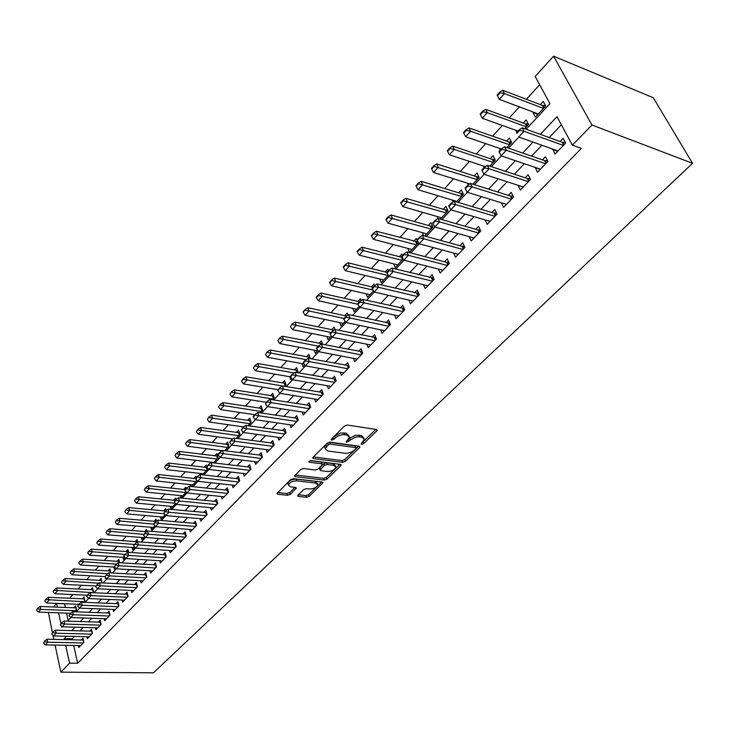 <?xml version="1.0" encoding="UTF-8"?>
<svg xmlns="http://www.w3.org/2000/svg" width="729" height="729" viewBox="0 0 729 729"><rect width="100%" height="100%" fill="white"/><g stroke="black" fill="none" stroke-linecap="round" stroke-linejoin="round"><path stroke-width="1.09" d="M361.63 444.362L363.598 443.688L376.775 430.93L377.203 430.174L376.437 429.481L347.314 425.053L344.425 426.046L331.039 439.596L331.613 440.097L333.618 439.414L337.527 436.133L342.521 434.575L346.913 434.967L349.483 437.245L346.193 441.756L346.758 442.248L354.722 437.409L358.267 436.735L361.912 437.154L364.409 439.368L361.083 443.879L361.63 444.362M362.559 442.23L375.872 429.39M332.351 438.065L334.657 435.969L335.304 437.746M347.578 440.17L349.774 438.147L350.43 439.915M298.024 495.182L297.669 495.811L298.489 496.449L306.453 497.306L309.151 496.385L323.002 482.689L322.2 482.042L293.377 478.671L290.598 479.618L276.874 493.56L277.722 494.226L287.563 495.283L290.288 494.344L296.357 488.093L295.527 487.428L290.652 486.881L288.411 485.095C289.586 482.388 292.375 480.976 296.758 480.839L315.73 483.045L317.88 484.776C316.696 487.446 313.944 488.858 309.597 489.013L306.472 488.658L303.747 489.596L298.024 495.182M73.729 645.466L77.675 663.262L69.583 663.171L60.862 672.156L153.454 672.803L692.55 163.314L653.275 97.732L553.575 56.197L535.186 76.445L549.939 103.7L526.147 129.224M77.675 663.262L581.341 148.406L572.393 145.162L591.948 125.014L692.55 163.314M342.512 462.359L345.282 461.411L359.525 447.624L359.944 446.895L359.16 446.221L330.128 442.138L327.275 443.114L313.115 457.211L312.732 457.903L313.561 458.605L342.512 462.359L341.883 460.619L344.653 459.671L358.604 446.139M340.817 465.731L326.966 479.144L324.232 480.074L295.391 476.666L294.552 475.982L300.767 469.503L303.565 468.537L315.393 470.005L318.172 469.048L322.5 464.501L321.689 463.817L309.351 462.241L308.768 461.758L311.001 460.6L340.425 464.382L341.208 465.047L340.817 465.731L340.325 464.373M74.814 611.777L76.554 609.9L75.652 605.927L73.921 607.795M83.625 602.309L84.938 600.896L84.017 596.905L82.259 598.791M92.601 592.677L93.458 591.748L92.51 587.738L90.742 589.652M101.723 582.872L101.149 578.425L99.354 580.357M110.89 572.903L109.924 568.957L108.111 570.916M119.693 562.724L118.845 559.334L117.005 561.312M128.623 552.354L127.912 549.548L126.053 551.552M98.005 540.891L96.757 542.914L98.005 540.891L100.593 539.041L137.69 541.775L137.125 539.606L135.248 541.629M147.03 531.477L146.502 529.491L144.606 531.541M156.525 521.025L156.033 519.212L154.111 521.281M166.194 510.4L165.738 508.742L163.788 510.847M176.017 499.584L175.598 498.107L173.63 500.231M186.05 488.694L185.64 487.273L183.644 489.423M196.274 477.677L195.855 476.256L193.832 478.434M202.316 474.825L207.51 469.248L206.252 465.038L204.202 467.243M213.424 462.897L218.126 457.848L216.832 453.629L214.754 455.862M224.742 450.75L228.924 446.248L227.603 442.002L225.507 444.271M236.269 438.357L239.932 434.429L238.574 430.174L236.451 432.461M248.024 425.727L251.141 422.392L249.746 418.118L247.596 420.442M260.016 412.851L262.549 410.126L261.128 405.843L258.941 408.194M272.236 399.72L274.186 397.633L272.719 393.332L270.505 395.719M284.711 386.334L286.032 384.912L284.529 380.593L282.287 383.007M297.432 372.665L298.106 371.936L296.566 367.607L294.297 370.05M310.408 358.723L308.841 354.367L306.535 356.846M322.628 344.288L321.352 340.871L319.02 343.386M335.03 329.526L334.11 327.111L331.741 329.663M347.924 315.147L347.122 313.069L344.717 315.666M361.119 300.594L360.39 298.753L357.957 301.387M374.578 285.741L373.931 284.146L371.462 286.816M388.375 270.741L387.746 269.238L385.24 271.944M402.499 255.533L401.852 254.029L399.31 256.772M407.821 248.398L409.498 252.298L418.209 242.948L416.25 238.492L413.671 241.281M424.642 236.032L432.962 227.093L430.957 222.627L428.333 225.461M440.371 219.137L448.034 210.9L445.975 206.425L443.305 209.305M456.454 201.869L463.434 194.361L461.32 189.877L458.614 192.802M472.902 184.2L479.172 177.457L476.994 172.964L474.242 175.935M483.464 165.993L485.295 166.731M489.733 166.121L495.264 160.18L493.023 155.678L490.225 158.694M499.729 148.434L501.188 149.226M506.965 147.613L511.703 142.519L509.407 138L506.555 141.071M516.369 130.491L517.718 131.42M524.607 128.668L528.525 124.459L526.156 119.93L523.267 123.055M552.782 149.108L554.969 154.129L565.686 143.03L563.143 138.319L560.082 141.499M535.204 167.397L537.446 172.281L547.916 161.437L545.447 156.735L542.44 159.87M518.027 185.275L520.315 190.032L530.548 179.425L528.151 174.741L525.19 177.821M501.324 202.78L503.575 207.382L513.571 197.012L511.248 192.338L508.341 195.363M485.086 219.921L487.2 224.341L496.978 214.208L494.718 209.542L491.856 212.522M469.203 236.679L471.189 240.934L480.748 231.02L478.552 226.364L475.736 229.298M453.657 253.054L455.516 257.164L464.874 247.468L462.742 242.83L459.963 245.709M438.43 269.083L440.188 273.056L449.346 263.561L447.269 258.932L444.535 261.775M423.522 284.766L425.18 288.602L434.147 279.316L432.124 274.696L429.436 277.494M408.923 300.102L410.491 303.82L419.266 294.726L417.298 290.124L414.646 292.885M394.617 315.128L396.102 318.728L404.695 309.825L402.782 305.232L400.175 307.948M380.602 329.827L382.014 333.326L390.434 324.605L388.566 320.031L385.996 322.71M366.878 344.234L368.209 347.633L376.456 339.085L374.642 334.529L372.109 337.163M353.419 358.34L354.686 361.648L362.769 353.273L361.001 348.726L358.504 351.323M340.224 372.164L341.427 375.38L349.346 367.17L347.624 362.641L345.163 365.202M327.285 385.714L328.433 388.839L336.197 380.793L334.52 376.282L332.096 378.807M314.6 399L315.693 402.043L323.302 394.152L321.671 389.66L319.284 392.147M302.161 412.013L303.2 414.983L310.663 407.247L309.078 402.772L306.718 405.224M289.951 424.788L290.944 427.686L298.27 420.095L296.721 415.63L294.388 418.054M277.977 437.309L278.925 440.134L286.114 432.689L284.602 428.251L282.305 430.639M266.222 449.593L267.133 452.354L274.177 445.054L272.71 440.626L270.441 442.986M254.685 461.648L255.56 464.346L262.476 457.183L261.037 452.773L258.804 455.096M243.368 473.486L244.197 476.119L250.986 469.084L249.582 464.692L247.377 466.988M232.25 485.095L233.043 487.674L239.713 480.766L238.347 476.392L236.16 478.661M221.324 496.495L222.09 499.019L228.642 492.239L227.302 487.883L225.152 490.125M210.608 507.694L211.337 510.163L217.771 503.502L216.467 499.165L214.344 501.379M200.074 518.684L200.776 521.107L207.091 514.565L205.824 510.245L203.728 512.432M189.722 529.482L190.397 531.86L196.602 525.427L195.363 521.126L193.294 523.285M179.562 540.098L180.209 542.422L186.296 536.107L185.093 531.824L183.043 533.947M169.565 550.513L170.185 552.801L176.181 546.595L174.996 542.33L172.973 544.435M159.742 560.765L160.344 562.998L166.23 556.901L165.674 554.851L127.857 552.3L128.65 555.416L165.283 557.885M150.092 570.825L150.666 573.03L156.453 567.034L155.332 562.797L153.354 564.857M140.597 580.731L141.153 582.881L146.839 576.994L145.745 572.775L143.795 574.807M131.266 590.454L131.794 592.577L137.389 586.781L136.323 582.58L134.391 584.594M122.089 600.022L122.6 602.108L128.104 596.404L127.056 592.23L125.151 594.217M113.059 609.435L113.551 611.476L118.964 605.872L117.943 601.717L116.057 603.676M104.174 618.693L104.657 620.698L109.979 615.185L108.986 611.048L107.117 612.98M95.435 627.797L95.9 629.774L101.131 624.343L100.165 620.224L98.324 622.138M86.842 636.754L87.289 638.695L92.437 633.355L91.49 629.255L89.667 631.15M561.366 124.805L549.219 137.571M541.911 145.253L531.578 156.115M524.342 163.715L514.337 174.231M507.165 181.767L497.479 191.946M490.389 199.4L481.003 209.259M473.978 216.641L464.902 226.181M457.93 233.499L449.137 242.748M442.239 249.992L433.728 258.941M426.893 266.131L418.637 274.797M411.867 281.913L403.875 290.315M397.159 297.368L389.414 305.506M382.771 312.495L375.262 320.386M368.674 327.312L361.393 334.957M354.868 341.819L347.815 349.227M341.336 356.034L334.502 363.215M328.086 369.958L321.453 376.929M315.092 383.609L308.668 390.361M302.362 396.986L296.129 403.538M289.878 410.108L283.836 416.459M277.64 422.975L271.78 429.135M265.629 435.596L259.943 441.564M253.847 447.971L248.343 453.766M242.292 460.117L236.943 465.731M230.947 472.037L225.762 477.486M219.821 483.737L214.791 489.022M208.886 495.219L204.011 500.349M198.16 506.491L193.431 511.466M187.617 517.572L183.034 522.392M177.275 528.443L172.819 533.127M167.105 539.132L162.786 543.67M157.118 549.63L152.926 554.031M147.294 559.945L143.239 564.21M137.653 570.078L133.708 574.224M128.167 580.047L124.349 584.066M118.845 589.843L115.136 593.743M109.678 599.475L106.088 603.257M100.666 608.952L97.176 612.615M91.799 618.265L88.419 621.819M83.079 627.432L79.798 630.877M74.504 636.444L72.244 638.814L72.472 639.807M166.23 556.901L165.082 552.655L163.086 554.733M78.386 645.566L78.814 647.48L83.881 642.222L82.951 638.139L81.147 640.016M539.67 84.728L526.347 99.281M519.385 106.89L509.27 117.943M502.372 125.47L492.567 136.177M485.742 143.64L476.247 154.019M469.485 161.401L460.281 171.452M453.584 178.769L444.663 188.519M438.038 195.755L429.381 205.213M422.811 212.385L414.427 221.552M407.921 228.651L399.784 237.545M393.341 244.579L385.45 253.2M379.062 260.171L371.407 268.536M365.083 275.453L357.657 283.563M351.387 290.406L344.179 298.279M337.974 305.068L330.975 312.705M324.824 319.43L318.035 326.847M311.93 333.508L305.342 340.707M299.3 347.314L292.903 354.294M286.907 360.846L280.701 367.626M274.76 374.123L268.728 380.702M262.841 387.135L256.991 393.532M251.15 399.911L245.463 406.117M239.668 412.45L234.155 418.473M228.414 424.752L223.056 430.602M217.351 436.826L212.148 442.512M206.498 448.681L201.45 454.203M195.846 460.327L190.934 465.685M185.376 471.763L180.61 476.966M175.097 482.99L170.468 488.047M164.991 494.025L160.498 498.937M155.067 504.869L150.703 509.644M145.317 515.521L141.071 520.16M135.731 525.992L131.612 530.502M126.308 536.289L122.299 540.663M117.041 546.413L113.15 550.659M107.928 556.364L104.156 560.492M98.971 566.151L95.299 570.16M90.159 575.773L86.596 579.673M81.493 585.25L78.03 589.032M72.964 594.563L69.601 598.236M64.571 603.73L65.282 607.457M66.549 613.125L68.171 620.452M533.382 112.129L532.963 112.585L535.359 117.114L545.729 105.978L543.287 101.449L540.344 104.621M516.059 130.819L516.852 132.359M499.529 148.652L500.304 150.183M483.363 166.094L484.111 167.624M467.553 183.161L468.382 184.902M452.153 200.01L453.019 201.878M437.063 216.495L437.974 218.49L477.878 229.917L480.256 229.972M422.291 232.615L423.686 235.768M393.633 263.852L395.227 267.625L403.173 259.096M379.736 278.988L381.249 282.642L388.192 275.179M366.122 293.805L367.544 297.359L373.53 290.926M352.772 308.331L354.121 311.775L359.187 306.344M339.678 322.555L340.962 325.909L345.136 321.425M326.838 336.506L328.059 339.769L331.385 336.197M314.254 350.175L315.411 353.355L317.917 350.667M301.897 363.589L303.009 366.678L304.722 364.837M289.777 376.738L290.835 379.754L291.791 378.725M278.496 391.4L279.125 392.33M210.954 462.15L211.109 462.669M200.484 473.486L200.84 474.661M191.417 486.535L197.076 480.457M190.205 484.612L190.734 486.462M180.09 495.547L180.774 497.962L186.223 492.111M170.158 506.3L170.814 508.66L175.571 503.557M160.389 516.861L161.027 519.176L165.109 514.792M150.794 527.24L151.395 529.518L154.84 525.828M141.353 537.446L141.936 539.679L144.752 536.662M132.067 547.488L132.632 549.675L134.838 547.306M122.937 557.357L123.474 559.508L125.106 557.758M113.952 567.062L114.471 569.176L115.537 568.037M105.222 577.058L105.614 578.689L106.142 578.133M52.397 632.663L48.396 612.469M53.372 606.993L56.534 603.503L57.336 607.148M64.48 603.831L56.534 603.503M52.944 635.205L53.837 639.379M55.058 645.092L60.862 672.156M66.467 636.244L64.216 638.622L64.434 639.625M65.683 645.302L69.583 663.171M572.393 145.162L556.974 116.695L540.317 134.346M533.008 142.091L522.666 153.035M515.43 160.699L505.434 171.297M498.271 178.887L488.585 189.139M481.486 196.657L472.119 206.58M465.093 214.025L456.017 223.639M449.055 231.002L440.27 240.315M433.381 247.614L424.87 256.626M418.045 263.862L409.798 272.591M403.037 279.754L395.045 288.21M388.347 295.309L380.611 303.51M373.968 310.545L366.468 318.482M359.889 325.453L352.626 333.144M346.102 340.051L339.058 347.514M332.597 354.358L325.772 361.593M319.366 368.373L312.75 375.38M306.399 382.105L299.983 388.903M293.687 395.565L287.472 402.153M281.23 408.769L275.197 415.156M269.019 421.708L263.169 427.896M257.036 434.393L251.359 440.398M245.281 446.841L239.777 452.673M233.754 459.06L228.414 464.701M222.436 471.043L217.26 476.52M211.328 482.798L206.316 488.12M200.429 494.353L195.563 499.502M189.731 505.68L185.011 510.683M179.216 516.815L174.641 521.663M168.9 527.75L164.462 532.452M158.758 538.485L154.457 543.041M148.798 549.037L144.624 553.457M139.011 559.398L134.965 563.69M129.398 569.586L125.47 573.75M119.948 579.601L116.139 583.628M110.653 589.442L106.953 593.351M101.513 599.11L97.932 602.91M92.537 608.633L89.056 612.314M83.698 617.982L80.327 621.555M75.014 627.186L71.743 630.649M591.948 125.014L553.575 56.197M61.491 626.138L61.746 627.332L62.238 626.812M67.524 621.135L70.877 617.545M76.208 611.831L79.661 608.123M85.029 602.364L88.592 598.545M94.005 592.741L97.677 588.795M103.126 582.954L106.917 578.881M112.412 572.994L116.321 568.802M121.861 562.861L125.889 558.532M131.475 552.546L135.63 548.09M141.253 542.057L145.536 537.464M151.213 531.377L155.632 526.639M161.346 520.506L165.902 515.622M171.67 509.434L176.363 504.395M182.177 498.162L187.016 492.968M192.875 486.69L197.878 481.331M203.783 474.989L208.931 469.467M214.891 463.079L220.204 457.375M226.209 450.932L231.685 445.054M237.745 438.557L243.395 432.497M249.509 425.946L255.341 419.694M261.501 413.079L267.516 406.636M273.73 399.966L279.936 393.314M286.205 386.58L292.602 379.727M298.936 372.929L305.533 365.858M311.921 359.005L318.728 351.706M325.17 344.79L332.196 337.254M338.703 330.283L345.947 322.5M352.508 315.466L359.989 307.438M366.623 300.33L374.341 292.047M381.03 284.875L389.004 276.327M395.756 269.083L403.984 260.253M410.801 252.945L419.293 243.832M426.183 236.451L434.958 227.038M441.902 219.584L450.969 209.861M457.985 202.334L467.353 192.283M474.442 184.683L484.12 174.304M491.273 166.622L501.27 155.906M508.505 148.142L518.838 137.061M58.575 612.834L60.908 623.486M72.244 638.814L64.216 638.622M532.963 112.585L537.865 114.426M552.473 149.418L557.721 151.277M535.022 167.588L540.262 169.365M517.964 185.339L523.203 187.043M363.899 438.001L361.256 435.395L361.912 437.154M349.774 438.147L355.515 435.231L361.256 435.395M348.972 435.851L346.266 433.19L346.913 434.967M334.657 435.969L340.434 433.017L346.266 433.19M313.424 456.901L341.883 460.619M355.971 448.617L355.706 447.633L330.228 444.079L328.241 444.763L325.216 448.772L327.85 451.041L346.475 453.447L352.016 451.889L355.971 448.617M356.153 447.816L355.059 445.884L355.706 447.633M325.07 448.344L324.587 447.005L325.854 444.736L327.603 442.986L329.599 442.303L355.059 445.884M339.869 464.309L326.355 477.413L326.966 479.144M295.272 474.971L323.621 478.352L326.355 477.413M322.364 464.1L321.07 462.058L310.199 460.664M327.503 471.499C331.905 471.371 334.72 469.913 335.932 467.134L333.809 465.357L327.148 464.51L324.369 465.466L320.04 470.005L320.851 470.679L327.503 471.499M335.559 466.095L333.189 463.617L333.809 465.357M319.566 468.647L319.812 467.581L323.749 463.717L326.528 462.76L333.189 463.617M317.543 483.792L315.128 481.313L315.73 483.045M288.155 484.329L287.827 483.345C289.003 480.639 291.782 479.217 296.174 479.09L315.128 481.313M277.631 492.531L286.989 493.542L289.714 492.613L295.026 487.373M298.434 494.781L305.87 495.592L308.567 494.663L321.653 481.978M545.538 105.614L542.44 105.413L502.718 90.278L504.441 93.594L499.265 99.354L538.294 113.97M497.433 95.627L499.265 99.354L497.151 95.071L497.433 95.627L500.021 92.738L499.729 92.182L497.151 95.071M543.469 108.402L504.441 93.594L500.021 92.738M499.729 92.182L502.718 90.278M519.513 130.391L519.212 129.808L516.542 132.687L516.843 133.261L519.513 130.391L524.033 131.266L522.237 127.812L562.232 142.273L565.367 142.437M558.022 150.967L518.684 137.006L524.033 131.266L563.371 145.417M516.843 133.261L516.542 132.687M522.237 127.812L519.212 129.808M528.279 123.985L525.354 123.812L485.651 109.323L487.327 112.64L482.27 118.262L518.027 131.083M482.671 111.236L480.147 114.061L480.429 114.608L482.953 111.792L482.671 111.236L485.651 109.323M526.338 126.81L487.327 112.64L482.953 111.792M482.27 118.262L480.429 114.608M511.421 141.955L508.651 141.8L468.975 127.93L470.606 131.238L465.658 136.742L501.397 149.008M466.004 129.853L463.544 132.605L463.808 133.161L466.278 130.4L466.004 129.853L468.975 127.93M509.58 144.798L470.606 131.238L466.278 130.4M465.658 136.742L463.808 133.161M494.936 159.523L492.312 159.396L452.673 146.128L454.258 149.427L449.419 154.803L485.432 166.64M449.72 148.042L447.305 150.739L447.57 151.295L449.984 148.598L449.72 148.042L452.673 146.128M493.205 162.394L454.258 149.427L449.984 148.598M449.419 154.803L447.57 151.295M478.816 176.71L476.329 176.6L436.735 163.907L438.275 167.205L433.545 172.463L469.886 183.89M433.791 165.829L431.431 168.463L431.686 169.019L434.047 166.385L433.791 165.829L436.735 163.907M477.176 179.607L434.047 166.385M433.545 172.463L431.686 169.019M501.871 149.372L501.588 148.798L498.973 151.614L499.265 152.188L501.871 149.372L506.336 150.238L504.596 146.793L544.59 160.608L547.552 160.745M540.444 169.174L501.115 155.851L506.336 150.238L545.675 163.761M499.265 152.188L501.115 155.851M504.596 146.793L501.588 148.798M484.648 167.916L484.366 167.342L481.823 170.094L482.097 170.668L484.648 167.916L489.059 168.773L487.373 165.337L527.34 178.523L530.147 178.641M523.267 186.97L483.956 174.249L489.059 168.773L528.379 181.676M482.097 170.668L483.956 174.249M487.373 165.337L484.366 167.342M467.818 186.041L467.553 185.467L465.056 188.146L465.33 188.72L467.818 186.041L472.182 186.888L470.542 183.453L510.482 196.037L513.134 196.137M506.473 204.375L467.189 192.237L472.182 186.888L511.476 199.19M465.33 188.72L467.189 192.237M470.542 183.453L467.553 185.467M451.379 203.737L451.114 203.172L448.681 205.788L448.946 206.362L451.379 203.737L455.689 204.585L454.094 201.158L493.998 213.169L496.513 213.242M490.052 221.388L450.814 209.806L455.689 204.585L494.945 216.322M448.946 206.362L450.814 209.806M454.094 201.158L451.114 203.172M463.043 193.531L460.692 193.44L421.152 181.302L422.647 184.592L418.027 189.731L456.864 201.432M418.218 183.225L415.913 185.804L416.159 186.351L418.464 183.772L418.218 183.225L421.152 181.302M461.503 196.447L418.464 183.772M418.027 189.731L416.159 186.351M435.049 220.477L432.671 223.038L432.926 223.603L435.304 221.042L435.049 220.477L438.011 218.463L439.56 221.88L478.78 233.07M473.996 238.028L434.794 226.992L439.56 221.88L435.304 221.042M432.926 223.603L434.794 226.992M447.615 209.998L445.392 209.916L405.907 198.315L407.356 201.596L402.836 206.626L441.619 217.807M402.991 200.238L400.731 202.762L400.968 203.309L403.228 200.785L402.991 200.238L405.907 198.315M446.157 212.932L403.228 200.785M402.836 206.626L400.968 203.309M419.585 237.964L419.339 237.399L417.015 239.905L417.261 240.47L419.585 237.964L423.795 238.784L422.291 235.385L462.104 246.302L464.364 246.347M458.286 254.303L419.139 243.787L423.795 238.784L462.961 249.455M417.261 240.47L419.139 243.787M422.291 235.385L419.339 237.399M432.525 226.108L430.411 226.045L390.999 214.955L392.402 218.226L387.983 223.147L426.693 233.836M388.083 216.887L385.878 219.356L386.115 219.894L388.32 217.433L388.083 216.887L390.999 214.955M431.14 229.061L388.32 217.433M387.983 223.147L386.115 219.894M404.221 254.512L403.975 253.938L401.706 256.389L401.943 256.963L404.221 254.512L408.386 255.323L406.919 251.933L446.677 262.331L448.809 262.367M442.913 270.231L403.82 260.217L408.386 255.323L447.488 265.493M401.943 256.963L403.82 260.217M406.919 251.933L403.975 253.938M417.744 241.891L376.401 231.248L377.768 234.51L373.439 239.331L412.076 249.528M373.503 233.171L371.343 235.585L371.571 236.132L373.731 233.717L373.503 233.171L376.401 231.248M416.432 244.853L373.731 233.717M373.439 239.331L371.571 236.132M389.186 270.696L388.949 270.131L386.725 272.528L386.962 273.093L389.186 270.696L393.305 271.507L391.883 268.117L433.591 278.05M427.859 285.823L388.839 276.291L393.305 271.507L432.343 281.184M386.962 273.093L388.839 276.291M391.883 268.117L388.949 270.131M402.18 257.364L362.113 247.195L363.443 250.448L359.206 255.159L397.77 264.9M359.224 249.118L357.11 251.478L357.328 252.024L359.452 249.664L359.224 249.118L362.113 247.195M402.034 260.317L359.452 249.664M359.206 255.159L357.328 252.024M374.478 286.533L374.25 285.968L372.072 288.31L372.3 288.875L374.478 286.533L378.551 287.326L377.166 283.955L418.701 293.404M413.133 301.086L374.187 292.01L378.551 287.326L417.517 296.539M372.3 288.875L374.187 292.01M377.166 283.955L374.25 285.968M386.889 272.354L348.125 262.804L349.419 266.049L345.273 270.669L383.746 279.954M345.254 264.727L343.177 267.042L343.395 267.579L345.464 265.274L345.254 264.727L348.125 262.804M387.928 275.471L345.464 265.274M345.273 270.669L343.395 267.579M360.08 302.025L359.862 301.469L357.729 303.765L357.948 304.321L360.08 302.025L364.108 302.817L362.76 299.455L404.121 308.44M398.708 316.031L359.834 307.401L364.108 302.817L403 311.584M357.948 304.321L359.834 307.401M362.76 299.455L359.862 301.469M373.102 287.199L334.429 278.086L335.686 281.321L331.622 285.85L370.013 294.707M331.567 280.018L329.535 282.278L329.745 282.825L331.777 280.556L331.567 280.018L334.429 278.086M373.011 290.06L331.777 280.556M331.622 285.85L329.745 282.825M345.993 317.197L345.774 316.641L343.687 318.883L343.906 319.448L345.993 317.197L349.975 317.981L348.662 314.627L389.842 323.166M384.575 330.674L345.792 322.473L349.975 317.981L388.785 326.31M343.906 319.448L345.792 322.473M348.662 314.627L345.774 316.641M359.588 301.751L321.006 293.058L322.236 296.293L318.254 300.722L356.554 309.169M318.163 294.99L316.176 297.204L316.377 297.742L318.363 295.527L318.163 294.99L321.006 293.058M357.93 304.266L318.363 295.527M318.254 300.722L316.377 297.742M332.196 332.05L331.987 331.495L329.936 333.7L330.146 334.256L332.196 332.05L336.133 332.834L334.866 329.49L375.863 337.6M370.733 345.008L332.041 337.226L336.133 332.834L374.861 340.744M330.146 334.256L332.041 337.226M334.866 329.49L331.987 331.495M346.594 316.067L307.866 307.729L309.06 310.946L305.159 315.293L343.359 323.339M305.032 309.652L303.082 311.83L303.282 312.367L305.032 309.652L307.866 307.729M344.106 318.436L305.223 310.189M305.159 315.293L303.282 312.367M318.682 346.594L318.473 346.038L316.477 348.198L316.678 348.754L318.682 346.594L322.582 347.368L321.343 344.042L362.167 351.733M357.174 359.06L318.564 351.67L322.582 347.368L361.21 354.877M316.678 348.754L318.564 351.67M321.343 344.042L318.473 346.038M333.964 330.109L294.981 322.109L296.147 325.316L292.32 329.563L330.428 337.226M292.156 324.031L290.443 326.692L292.156 324.031L294.981 322.109M331.103 332.442L292.356 324.56M292.32 329.563L290.443 326.692M305.451 360.846L305.251 360.29L303.282 362.404L303.483 362.96L305.451 360.846L309.306 361.611L308.103 358.294L348.744 365.584M343.888 372.829L305.378 365.83L309.306 361.611L347.842 368.728M303.483 362.96L305.378 365.83M308.103 358.294L305.251 360.29M322.437 343.796L282.36 336.197L283.49 339.395L279.736 343.559L317.744 350.849M279.544 338.119L277.867 340.735L279.544 338.119L282.36 336.197M318.354 346.175L279.736 338.648M279.736 343.559L277.867 340.735M292.484 374.806L292.283 374.25L290.361 376.328L290.561 376.875L292.484 374.806L296.293 375.563L295.127 372.255L335.595 379.171M330.857 386.334L292.447 379.7L296.293 375.563L334.739 382.315M297.569 370.414L257.847 363.552L258.913 366.723L255.314 370.733L290.552 376.875L292.447 379.7M295.127 372.255L292.283 374.25M309.88 357.228L269.976 350.011L271.079 353.191L267.406 357.283L304.175 363.999M267.188 351.925L265.529 354.504L267.188 351.925L269.976 350.011M306.107 359.689L267.37 352.453M267.406 357.283L265.529 354.504M279.772 388.484L279.581 387.937L277.886 390.516L279.772 388.484L283.554 389.24L282.415 385.942L322.701 392.484M318.081 399.565L279.781 393.286L283.554 389.24L321.89 395.619M277.886 390.516L279.781 393.286M285.495 383.345L245.946 376.829L246.985 379.991L282.396 385.951L279.581 387.937M255.059 365.466L253.446 367.999L255.059 365.466L257.847 363.552M294.142 372.947L255.241 365.994M255.314 370.733L253.446 367.999M267.315 401.898L267.133 401.351L265.474 403.884L267.315 401.898L271.06 402.636L269.949 399.355L310.062 405.543M305.551 412.541L267.361 406.609L271.06 402.636L309.287 408.677M265.474 403.884L267.361 406.609M269.949 399.355L267.133 401.351M243.349 379.271L243.176 378.743L241.581 381.24L243.349 379.271L246.985 379.991L243.459 383.928L277.995 389.651M243.176 378.743L245.946 376.829M243.459 383.928L241.581 381.24M255.104 415.038L254.931 414.491L253.118 416.441L253.3 416.988L255.104 415.038L258.813 415.776L257.729 412.505L297.66 418.355M293.268 425.271L255.186 419.667L258.813 415.776L296.931 421.48M253.3 416.988L255.186 419.667M257.729 412.505L254.931 414.491M273.639 396.038L234.273 389.86L235.285 393.013L231.822 396.868L266.249 402.299M231.512 391.765L229.954 394.225L231.512 391.765L234.273 389.86M272.883 399.027L231.685 392.293M231.822 396.868L229.954 394.225M243.14 427.932L242.967 427.385L241.363 429.837L243.14 427.932L246.803 428.661L245.746 425.408L285.504 430.912M281.221 437.764L243.249 432.479L246.803 428.661L284.811 434.037M241.363 429.837L243.249 432.479M245.746 425.408L242.967 427.385M262.012 408.495L222.819 402.636L223.812 405.78L220.413 409.561L254.731 414.71M220.076 404.54L218.545 406.964L220.076 404.54L222.819 402.636M261.292 411.484L220.24 405.069M220.413 409.561L218.545 406.964M231.394 440.571L231.23 440.024L229.653 442.439L231.394 440.571L235.02 441.291L234 438.047L273.575 443.241M269.393 450.012L231.54 445.036L235.02 441.291L272.919 446.358M229.653 442.439L231.54 445.036M234 438.047L231.23 440.024M250.594 420.724L211.583 415.175L212.549 418.309L209.214 422.018L243.623 426.912M208.849 417.079L207.346 419.457L208.849 417.079L211.583 415.175M249.91 423.704L209.013 417.599M209.214 422.018L207.346 419.457M219.876 452.964L219.711 452.427L218.007 454.267L218.171 454.805L219.876 452.964L223.475 453.684L222.473 450.458L261.875 455.343M257.793 462.031L220.049 457.356L223.475 453.684L261.246 458.45M218.171 454.805L220.049 457.356M222.473 450.458L219.711 452.427M239.385 432.725L200.557 427.486L201.496 430.602L198.215 434.247L232.797 438.913M197.841 429.381L196.356 431.732L197.841 429.381L200.557 427.486M238.738 435.705L197.996 429.9M198.215 434.247L196.356 431.732M208.576 465.129L208.421 464.592L206.899 466.934L208.576 465.129L212.139 465.849L211.164 462.623L250.393 467.216M246.402 473.841L208.776 469.449L212.139 465.849L249.792 470.323M206.899 466.934L208.776 469.449M211.164 462.623L208.421 464.592M228.387 444.517L189.731 439.569L190.643 442.667L187.435 446.248L222.154 450.686M187.025 441.455L185.576 443.77L187.025 441.455L189.731 439.569M227.767 447.488L187.18 441.974M187.435 446.248L185.576 443.77M197.495 477.067L197.34 476.529L195.846 478.835L197.495 477.067L201.022 477.777L200.074 474.57L239.121 478.871M235.221 485.423L197.723 481.313L201.022 477.777L238.547 481.969M195.846 478.835L197.723 481.313M200.074 474.57L197.34 476.529M217.588 456.099L179.106 451.424L179.999 454.522L176.837 458.031L213.797 462.496M176.409 453.31L174.987 455.589L176.409 453.31L179.106 451.424M216.996 459.06L176.564 453.83M176.837 458.031L174.987 455.589M186.615 488.785L186.46 488.248L184.993 490.517L186.615 488.785L190.105 489.487L189.185 486.289L228.049 490.316M224.24 496.795L186.87 492.959L190.105 489.487L227.512 493.405M184.993 490.517L186.87 492.959M189.185 486.289L186.46 488.248M206.972 467.471L168.663 463.07L169.538 466.15L166.44 469.604L203.273 473.795M165.993 464.956L164.59 467.198L165.993 464.956L168.663 463.07M206.407 470.433L166.13 465.466M166.44 469.604L164.59 467.198M175.935 500.285L175.78 499.748L174.349 501.989L175.935 500.285L179.389 500.978L178.487 497.798L217.187 501.561M213.46 507.967L176.218 504.386L179.389 500.978L216.677 504.632M174.349 501.989L176.218 504.386M178.487 497.798L175.78 499.748M195.791 478.652L158.421 474.506L159.268 477.577L156.225 480.967L192.93 484.903M155.751 476.383L154.375 478.598L155.751 476.383L158.421 474.506M196.019 481.596L155.897 476.903M156.225 480.967L154.375 478.598M165.447 511.567L165.301 511.038L163.888 513.243L165.447 511.567L168.873 512.259L167.998 509.097L206.517 512.596M202.872 518.939L165.756 515.603L168.873 512.259L206.025 515.667M163.888 513.243L165.756 515.603M167.998 509.097L165.301 511.038M185.212 489.587L148.352 485.742L149.181 488.794L146.192 492.13L182.769 495.82M145.7 487.619L144.342 489.788L145.7 487.619L148.352 485.742M185.804 492.567L145.836 488.129M146.192 492.13L144.342 489.788M155.149 522.657L155.004 522.128L153.619 524.306L155.149 522.657L158.539 523.34L157.692 520.187L196.028 523.44M192.465 529.71L155.477 526.63L158.539 523.34L195.572 526.502M153.619 524.306L155.477 526.63M157.692 520.187L155.004 522.128M175.197 500.386L138.464 496.777L139.275 499.821L136.332 503.092L172.782 506.546M135.822 498.645L134.491 500.787L135.822 498.645L138.464 496.777M175.379 503.311L135.958 499.155M136.332 503.092L134.491 500.787M145.035 533.546L144.898 533.017L143.531 535.159L145.035 533.546L148.397 534.22L147.568 531.086L185.731 534.093M182.25 540.298L145.39 537.446L148.397 534.22L185.294 537.145M143.531 535.159L145.39 537.446M147.568 531.086L144.898 533.017M165.365 510.993L128.751 507.621L129.534 510.655L126.646 513.863L162.968 517.089M126.126 509.48L124.814 511.594L126.126 509.48L128.751 507.621M164.326 513.808L126.254 509.99M126.646 513.863L124.814 511.594M135.102 544.235L133.626 545.821L135.102 544.235L138.437 544.909L137.626 541.784L175.616 544.563M172.208 550.705L135.485 548.08L138.437 544.909L175.206 547.607M133.626 545.821L135.485 548.08M137.626 541.784L134.965 543.716M155.96 521.445L119.201 518.273L119.966 521.299L117.132 524.452L153.318 527.45M116.585 520.132L115.3 522.219L116.585 520.132L119.201 518.273M153.573 524.142L116.713 520.634M117.132 524.452L115.3 522.219M123.894 556.3L125.215 554.222L123.766 555.78L125.743 558.523L162.339 560.929M125.342 554.742L128.65 555.416L125.743 558.523M127.857 552.3L125.215 554.222M146.702 531.705L109.815 528.744L110.562 531.751L107.774 534.858L143.832 537.647M107.218 530.603L105.951 532.653L107.218 530.603L109.815 528.744M143.649 534.366L107.336 531.104M107.774 534.858L105.951 532.653M115.756 565.066L114.335 566.597L115.756 565.066L119.027 565.731L118.253 562.633L155.906 564.966M152.634 570.98L116.175 568.793L119.027 565.731L155.532 567.982M114.335 566.597L116.175 568.793M118.253 562.633L115.629 564.547M100.593 539.041L101.322 542.039L98.579 545.082L134.51 547.661M134.282 544.454L98.123 541.392M98.579 545.082L96.757 542.914M106.334 575.208L104.93 576.712L106.334 575.208L109.578 575.864L108.821 572.784L146.301 574.908M143.103 580.867L106.771 578.872L109.578 575.864L145.946 577.915M104.93 576.712L106.771 578.872M108.821 572.784L106.206 574.698M128.45 551.68L91.526 549.156L92.237 552.145L89.539 555.143L124.878 557.485M88.947 551.006L87.717 553.001L88.947 551.006L91.526 549.156M125.069 554.377L89.066 551.498M89.539 555.143L87.717 553.001M97.075 585.177L95.699 586.663L97.075 585.177L100.292 585.834L99.554 582.763L136.861 584.685M133.726 590.581L97.531 588.786L100.292 585.834L136.523 587.683M95.699 586.663L97.531 588.786M99.554 582.763L96.948 584.667M119.365 561.43L82.605 559.107L83.306 562.086L80.655 565.03L114.763 567.116M80.044 560.947L78.832 562.925L80.044 560.947L82.605 559.107M116.184 564.137L80.163 561.448M80.655 565.03L78.832 562.925M87.963 594.982L86.614 596.44L87.963 594.982L91.152 595.629L90.442 592.568L127.575 594.299M124.504 600.131L88.446 598.536L91.152 595.629L127.256 597.279M86.614 596.44L88.446 598.536M90.442 592.568L87.845 594.472M110.425 571.026L73.839 568.893L74.513 571.855L71.907 574.762L104.903 576.603M71.287 570.734L70.102 572.675L71.287 570.734L73.839 568.893M107.5 573.75L71.396 571.226M71.907 574.762L70.102 572.675M79.014 604.614L77.684 606.045L79.014 604.614L82.177 605.261L81.484 602.218L118.444 603.749M115.437 609.526L79.516 608.123L82.177 605.261L118.144 606.728M77.684 606.045L79.516 608.123M81.484 602.218L78.905 604.104M101.641 580.457L65.209 578.525L65.874 581.469L63.314 584.321L95.736 585.97M62.676 580.348L61.509 582.271L62.676 580.348L65.209 578.525M98.953 583.2L62.785 580.84M63.314 584.321L61.509 582.271M70.212 614.091L68.909 615.495L70.212 614.091L73.347 614.729L72.672 611.695L109.459 613.053M106.516 618.766L70.731 617.545L73.347 614.729L109.177 616.014M68.909 615.495L70.731 617.545M72.672 611.695L70.102 613.59M92.984 589.743L56.725 587.993L57.372 590.927L54.848 593.734L87.161 595.219M54.201 589.816L53.053 591.711L54.201 589.816L56.725 587.993M92.665 592.595L54.311 590.299M54.848 593.734L53.053 591.711M61.564 623.413L60.279 624.789L61.564 623.413L64.671 624.042L64.006 621.026L100.629 622.192M97.741 627.86L62.093 626.803L64.671 624.042L100.356 625.154M60.279 624.789L62.093 626.803M64.006 621.026L61.455 622.903M84.473 598.874L48.378 597.306L49.016 600.231L46.528 602.992L78.714 604.314M45.872 599.12L44.733 600.988L45.872 599.12L48.378 597.306M84.172 601.726L45.973 599.612M46.528 602.992L44.733 600.988M53.044 632.572L51.786 633.938L53.044 632.572L56.133 633.2L55.486 630.202L91.936 631.196M89.111 636.809L53.6 635.925L56.133 633.2L91.681 634.139M51.786 633.938L53.6 635.925M55.486 630.202L52.944 632.07M76.098 607.868L40.168 606.473L40.788 609.38L38.345 612.096L70.531 613.271M37.671 608.278L36.55 610.127L37.671 608.278L40.168 606.473M75.807 610.711L40.788 609.38L37.771 608.77M38.345 612.096L36.55 610.127M44.669 641.593L43.43 642.932L44.669 641.593L47.731 642.213L47.093 639.224L83.388 640.053M80.609 645.612L45.234 644.892L47.731 642.213L83.142 642.987M43.43 642.932L45.234 644.892M47.093 639.224L44.569 641.092M362.942 441.938L363.598 443.688M332.98 437.637L333.618 439.414M348.088 439.806L348.735 441.564M358.859 435.04L359.515 436.808M343.815 432.826L344.471 434.602M376.2 429.445L376.775 430.93M313.087 457.238L313.561 458.605M358.996 446.194L359.525 447.624M344.653 459.671L345.282 461.411M329.599 442.303L330.228 444.079M327.603 442.986L328.241 444.763M325.854 444.736L326.483 446.503M323.621 478.352L324.232 480.074M294.935 475.308L295.391 476.666M321.07 462.058L321.689 463.817M309.014 461.284L309.351 462.241M326.528 462.76L327.148 464.51M323.749 463.717L324.369 465.466M319.812 467.581L320.423 469.33M296.174 479.09L296.758 480.839M295.564 487.437L296.001 488.731M289.714 492.613L290.288 494.344M286.989 493.542L287.563 495.283M277.284 492.877L277.722 494.226M322.163 482.033L322.619 483.345M308.567 494.663L309.151 496.385M305.87 495.592L306.453 497.306M298.052 495.155L298.489 496.449M542.44 105.413L543.834 108.01M543.059 105.532L544.189 107.637M564.091 144.679L562.852 142.383M563.727 145.053L562.232 142.273M525.354 123.812L526.712 126.409M525.964 123.921L527.067 126.026M508.651 141.8L509.963 144.388M509.261 141.909L510.327 143.996M492.312 159.396L493.597 161.975M492.922 159.487L493.961 161.583M476.329 176.6L477.577 179.179M476.939 176.691L477.951 178.778M546.404 162.995L545.21 160.708M546.039 163.378L544.59 160.608M529.126 180.901L527.96 178.623M528.753 181.293L527.34 178.523M512.232 198.406L511.102 196.128M511.849 198.798L510.482 196.037M495.711 215.52L494.617 213.251M495.328 215.921L493.998 213.169M460.692 193.44L461.904 196.01M461.302 193.522L462.277 195.609M479.554 232.259L478.488 229.99M479.172 232.66L477.878 229.917M445.392 209.916L446.567 212.476M445.993 209.998L446.95 212.075M463.753 248.635L462.715 246.375M463.362 249.036L462.104 246.302M430.411 226.045L431.559 228.605M431.012 226.118L431.942 228.195M448.289 264.654L447.278 262.404M447.898 265.064L446.677 262.331M415.749 241.837L416.86 244.388M416.341 241.91L417.243 243.978M433.154 280.337L432.169 278.086M432.762 280.747L431.568 278.031M401.378 257.31L402.463 259.852M401.98 257.373L402.855 259.433M418.337 295.692L417.38 293.45M417.936 296.102L416.778 293.386M403.83 310.718L402.9 308.485M403.429 311.137L402.299 308.431M389.623 325.444L388.721 323.211M389.222 325.863L388.12 323.166M375.708 339.86L374.824 337.645M375.298 340.288L374.232 337.6M362.067 353.993L361.21 351.779M361.657 354.422L360.618 351.743M348.708 367.835L347.87 365.63M348.289 368.263L347.277 365.603M335.604 381.413L334.784 379.217M335.185 381.841L334.201 379.18M308.577 357.228L309.032 358.468M309.16 357.265L309.634 358.577M322.765 394.717L321.963 392.53M322.346 395.154L321.38 392.503M296.339 370.414L297.113 372.61M296.913 370.45L297.623 372.455M310.171 407.766L309.397 405.588M309.743 408.204L308.814 405.561M284.319 383.354L285.176 385.823M284.893 383.381L285.595 385.386M297.815 420.56L297.058 418.391M297.396 420.998L296.484 418.373M272.537 396.047L273.366 398.508M273.102 396.075L273.785 398.07M285.695 433.117L284.966 430.957M285.276 433.555L284.383 430.939M260.964 408.504L261.775 410.956M261.529 408.522L262.194 410.518M273.812 445.437L273.093 443.278M273.384 445.875L272.518 443.268M249.61 420.733L250.402 423.184M250.175 420.751L250.822 422.738M262.148 457.52L261.447 455.379M261.72 457.967L260.873 455.361M238.456 432.744L239.23 435.177M239.021 432.753L239.65 434.73M250.694 469.385L250.011 467.243M250.266 469.831L249.446 467.243M227.503 444.526L228.268 446.959M228.068 444.544L228.678 446.512M239.458 481.031L238.793 478.898M239.03 481.477L238.228 478.898M216.75 456.108L217.488 458.523M217.315 456.117L217.907 458.076M228.423 492.467L227.776 490.344M227.995 492.904L227.211 490.344M206.189 467.48L206.908 469.895M206.744 467.489L207.328 469.44M217.588 503.693L216.95 501.579M217.151 504.14L216.395 501.579M195.882 478.88L196.52 481.058M196.784 480.074L196.939 480.602M206.945 514.72L206.325 512.615M206.507 515.166L205.769 512.615M196.484 525.554L195.882 523.458M196.055 526.001L195.326 523.458M186.214 536.189L185.631 534.102M185.786 536.644L185.075 534.111M176.126 546.65L175.552 544.572M175.689 547.096L174.996 544.581M165.775 557.375L165.1 554.869M156.024 567.472L155.359 564.984M146.438 577.404L145.791 574.926M127.985 551.689L128.149 552.318M137.016 587.173L136.387 584.694M118.936 561.439L119.246 562.697M127.748 596.769L127.138 594.308M110.033 571.026L110.48 572.876M118.636 606.209L118.034 603.758M101.267 580.457L101.823 582.763M109.678 615.495L109.086 613.062M92.647 589.743L93.184 592.039M100.857 624.635L100.283 622.202M84.163 598.883L84.692 601.17M92.182 633.619L91.626 631.205M75.816 607.868L76.326 610.146M83.644 642.468L83.097 640.062M324.587 447.005L325.216 448.772M319.43 468.255L320.04 470.005M287.827 483.345L288.411 485.095"/></g></svg>
